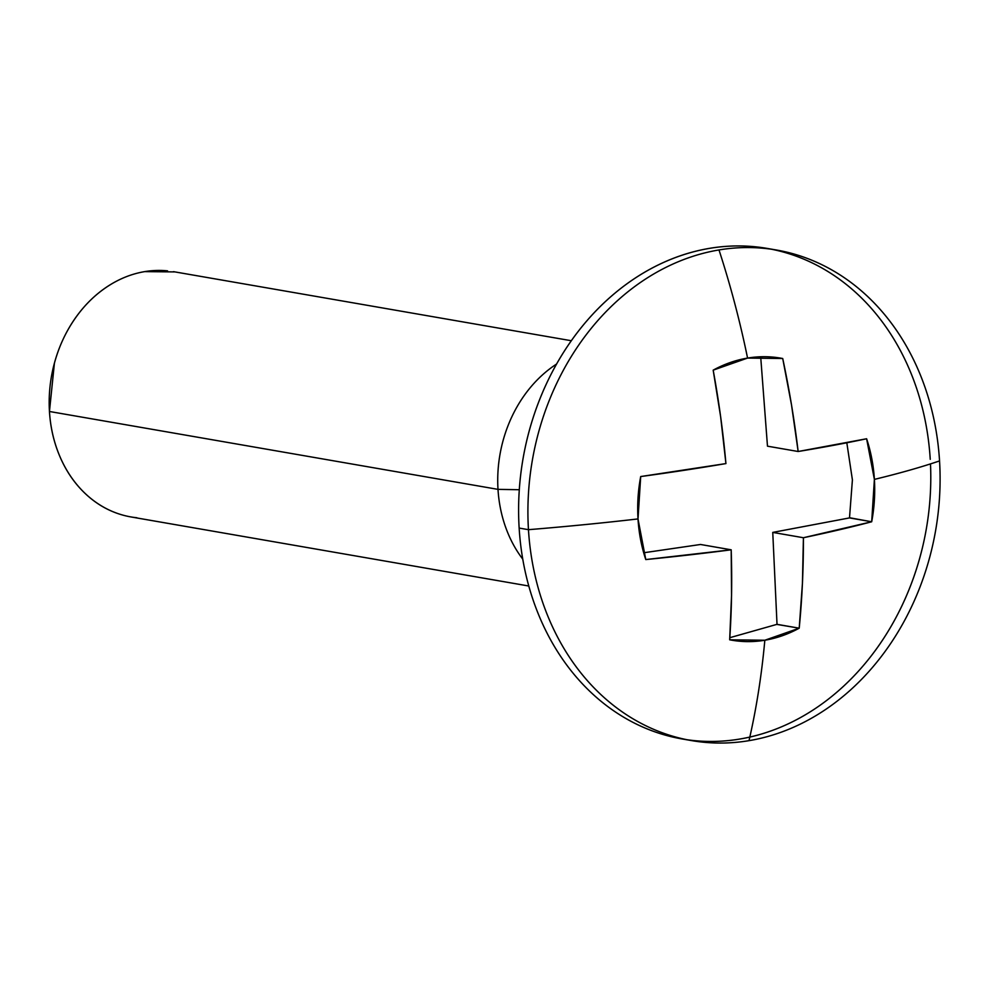 <?xml version="1.0" encoding="UTF-8"?>
<svg xmlns="http://www.w3.org/2000/svg" width="989" height="989" viewBox="0 0 989 989"><rect width="100%" height="100%" fill="white"/><g stroke="black" fill="none" stroke-linecap="round" stroke-linejoin="round"><path stroke-width="1.48" d="M849.539 517.742L871.692 521.772A560.714 93.955 -4.4 0 1 803.414 537.732L772.755 532.403L803.414 537.732A560.714 308.185 -98.3 0 1 799.211 628.188L764.831 640.242A562.481 307.653 80.5 0 1 749.007 740.662A248.944 204.661 -80.2 0 1 703.352 742.207A248.944 204.661 -80.2 0 1 528.46 529.684A248.944 204.661 -80.2 0 1 718.991 249.945A248.944 204.661 99.8 0 0 528.46 529.684A248.944 204.661 99.8 0 0 749.007 740.662A562.481 307.653 -99.5 0 0 764.831 640.242L729.672 639.809A560.714 305.094 79.3 0 0 731.192 549.81L700.533 544.482L731.192 549.81A560.714 83.051 -2.6 0 1 645.78 559.564L638.004 518.928A562.481 88.8 176.5 0 1 528.46 529.684L519.151 528.077A248.944 204.661 -80.2 0 1 709.682 248.338A248.944 204.661 -80.2 0 1 930.241 459.316A248.944 204.661 99.8 0 0 755.349 246.793A248.944 204.661 99.8 0 0 519.151 528.077L528.46 529.684A562.481 88.8 -3.5 0 0 638.004 518.928A143.145 117.679 -80.2 0 1 640.699 476.55A560.726 93.819 175.7 0 0 725.926 463.581A560.714 308.185 81.7 0 0 713.18 370.146L747.573 358.08L782.719 358.513A560.714 305.094 -100.7 0 1 798.148 451.503L767.476 446.175L760.689 356.757L767.476 446.175L798.148 451.503A560.726 83.2 177.3 0 0 866.611 438.757A143.145 117.679 -80.2 0 1 874.387 479.393A562.481 88.8 -3.5 0 0 939.55 460.923A248.944 204.661 99.8 0 0 718.991 249.945A562.481 307.653 80.5 0 1 747.573 358.08A143.145 117.679 -80.2 0 1 782.719 358.513L791.509 404.884L798.148 451.503L866.611 438.757L874.387 479.393A143.145 117.679 -80.2 0 1 871.692 521.772L803.414 537.732L802.425 583.461L799.211 628.188A143.145 117.679 -80.2 0 1 764.831 640.242A143.145 117.679 -80.2 0 1 729.672 639.809L731.551 595.316L731.192 549.81L645.78 559.564A143.145 117.679 -80.2 0 1 638.004 518.928L640.699 476.55L725.926 463.581L720.635 416.74L713.18 370.146A143.145 117.679 -80.2 0 1 747.573 358.08A562.481 307.653 -99.5 0 0 718.991 249.945A248.944 204.661 -80.2 0 1 764.658 248.4A248.944 204.661 -80.2 0 1 939.55 460.923A562.481 88.8 176.5 0 1 874.387 479.393L871.692 521.772L849.502 517.915L772.755 532.403L777.02 624.331L799.211 628.188L776.884 624.405M167.549 270.85A124.466 102.337 99.8 0 0 49.45 411.486L497.999 489.37A124.466 102.337 -80.2 0 1 556.622 364.014A124.466 102.337 99.8 0 0 497.999 489.37L513.699 489.629M749.007 740.662A248.944 204.661 99.8 0 0 939.55 460.923A248.944 204.661 -80.2 0 1 749.007 740.662M930.488 463.915A248.944 204.661 -80.2 0 1 737.782 739.364A248.944 204.661 -80.2 0 1 519.151 528.077A248.944 204.661 99.8 0 0 694.043 740.6A248.944 204.661 99.8 0 0 922.131 548.858M519.299 489.728L497.999 489.37A124.466 102.337 99.8 0 0 522.748 559.131A124.466 102.337 -80.2 0 1 497.999 489.37L49.45 411.486A124.466 102.337 99.8 0 0 136.902 517.754M174.966 271.913L144.715 271.616C131.092 273.904 118.173 279.207 105.959 287.539C93.757 295.872 83.175 306.59 74.249 319.707C65.311 332.823 58.697 347.337 54.407 363.235L49.45 411.486C50.439 427.755 54.012 442.973 60.144 457.128C66.275 471.283 74.521 483.312 84.856 493.202C95.204 503.092 106.849 510.101 119.83 514.218M782.719 358.513L778.64 357.795L782.719 358.513M700.533 544.482L643.691 552.777L700.533 544.482M729.808 637.695L777.02 624.331L772.755 532.403L849.502 517.915L852.407 479.875L846.819 442.788M571.358 340.735L173.52 271.666M776.588 250.044L767.279 248.424M691.422 740.576L682.113 738.956M528.769 586.007L130.931 516.938"/></g></svg>
